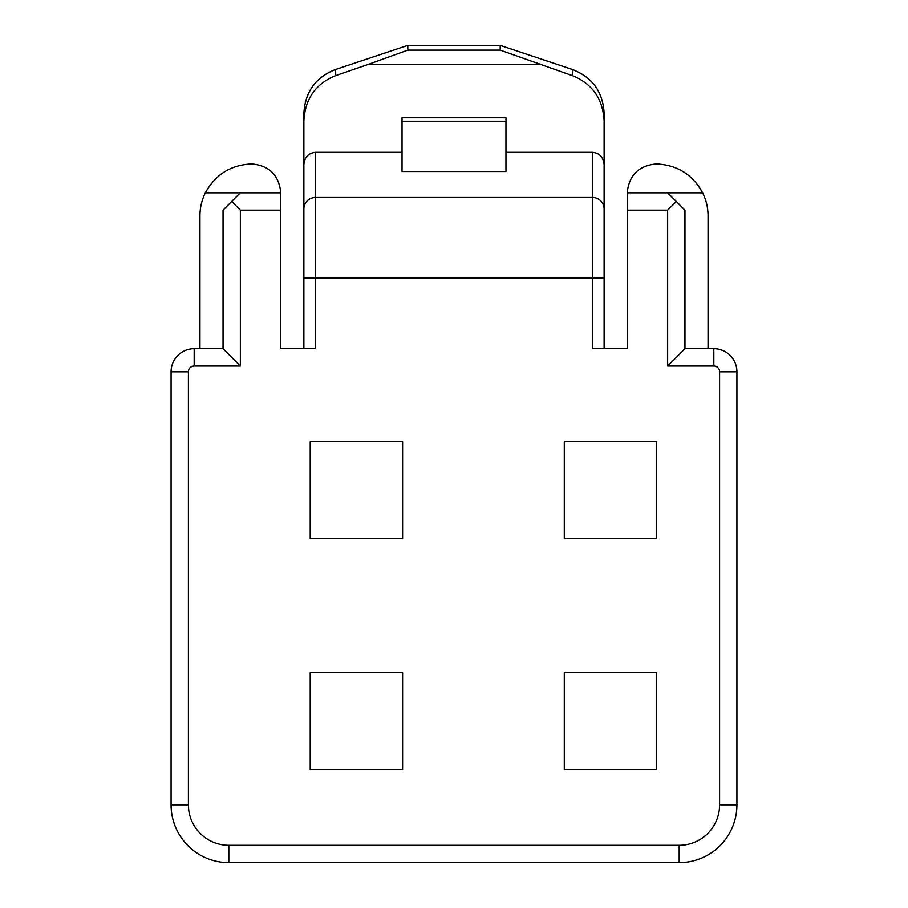 <?xml version="1.0" encoding="UTF-8"?>
<svg xmlns="http://www.w3.org/2000/svg" width="908" height="908" viewBox="0 0 908 908"><rect width="100%" height="100%" fill="white"/><g stroke="black" fill="none" stroke-linecap="round" stroke-linejoin="round"><path stroke-width="1.36" d="M708.058 348.717L708.058 215.922A51.96 51.96 0 0 0 702.644 192.825C692.566 174.427 677.05 164.802 656.087 163.951C638.585 165.699 628.96 175.323 627.224 192.825L627.224 210.145L667.641 210.145L667.641 366.038L713.824 366.038A5.777 5.777 0 0 1 719.601 371.815L719.601 804.863A40.417 40.417 0 0 1 679.184 845.28L228.816 845.28A40.417 40.417 0 0 1 188.399 804.863L188.399 371.815A5.777 5.777 0 0 1 194.176 366.038L194.176 348.717L223.039 348.717L240.359 366.038L240.359 210.145L231.699 201.485L223.039 210.145L223.039 348.717M679.184 845.28L679.184 862.6L228.816 862.6A57.737 57.737 0 0 1 171.079 804.863L171.079 371.815A23.097 23.097 0 0 1 194.176 348.717M656.666 441.674L564.288 441.674L564.288 538.682L656.666 538.682L656.666 441.674M679.184 862.6A57.737 57.737 0 0 0 736.921 804.863L736.921 371.815A23.097 23.097 0 0 0 713.824 348.717L684.961 348.717L684.961 210.145L676.301 201.485L667.641 210.145M500.195 50.144L407.805 50.144L407.805 45.411L500.195 45.411L572.539 69.53C592.459 77.384 602.98 91.992 604.126 113.364L604.126 120.968C602.935 98.915 592.413 83.831 572.539 75.693L500.195 50.144L500.195 45.4L572.539 69.53L572.539 75.693M702.644 192.825L667.641 192.825L676.301 201.485M627.224 192.825L667.641 192.825M194.176 366.038L240.359 366.038M627.224 210.145L627.224 348.717L592.572 348.717L592.572 278.177L303.874 278.177L303.874 164.609C304.577 157.175 308.425 153.077 315.428 152.34L315.428 197.49A11.543 11.532 180 0 0 303.874 209.01M604.126 120.968L604.126 164.609C603.423 157.175 599.575 153.077 592.572 152.34L505.96 152.34M604.126 164.609L604.126 348.717M604.126 134.725L604.126 113.364C602.98 91.992 592.447 77.373 572.539 69.53L572.539 69.53M240.359 210.145L280.776 210.145L280.776 348.717L315.428 348.717L315.428 197.49L592.572 197.49A11.543 11.532 0 0 1 604.126 209.01M402.04 121.229L402.04 171.533L505.96 171.533L505.96 117.756L402.04 117.756L402.04 121.229L505.96 121.229M564.288 769.644L564.288 672.635L656.666 672.635L656.666 769.644L564.288 769.644M335.461 69.53L335.461 75.693C315.587 83.831 305.065 98.915 303.874 120.968L303.874 113.364C305.02 91.992 315.541 77.384 335.461 69.53L407.805 45.4L335.461 69.53C315.7 77.214 305.167 91.822 303.874 113.364L303.874 134.725M407.805 50.144L367.649 64.616L540.351 64.616M303.874 348.717L303.874 278.177M667.641 366.038L684.961 348.717M402.04 152.34L315.428 152.34M335.461 75.693L367.649 64.616M303.874 120.968L303.874 164.609M199.942 348.717L199.942 215.922A51.96 51.96 0 0 1 205.356 192.825L280.776 192.825L280.776 210.145M205.356 192.825C215.434 174.427 230.95 164.802 251.913 163.951C269.415 165.699 279.04 175.323 280.776 192.825M240.359 192.825L231.699 201.485M402.607 769.644L402.607 672.635L310.23 672.635L310.23 769.644L402.607 769.644M402.607 538.682L310.23 538.682L310.23 441.674L402.607 441.674L402.607 538.682M228.816 845.28L228.816 862.6M188.399 371.815L171.079 371.815M592.572 152.34L592.572 278.177L604.126 278.177M713.824 366.038L713.824 348.717M719.601 371.815L736.921 371.815M719.601 804.863L736.921 804.863M188.399 804.863L171.079 804.863M407.805 45.4L500.195 45.4"/></g></svg>
